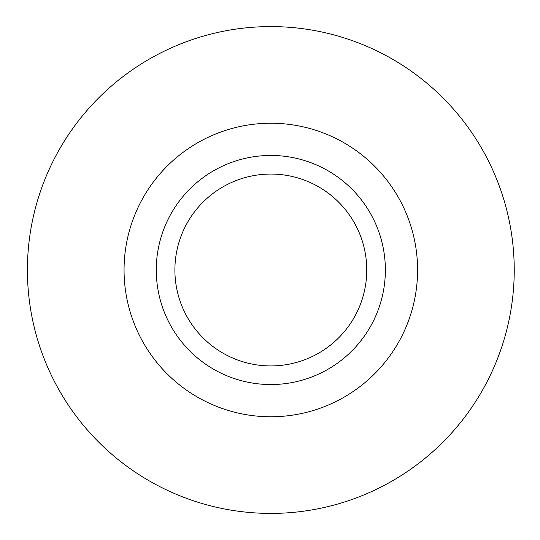 <?xml version="1.0" encoding="UTF-8"?>
<svg xmlns="http://www.w3.org/2000/svg" width="540" height="540" viewBox="0 0 540 540"><rect width="100%" height="100%" fill="white"/><g stroke="black" fill="none" stroke-linecap="round" stroke-linejoin="round"><path stroke-width="0.81" d="M156.276 270A114.547 114.547 0 0 1 328.097 170.802A114.547 114.547 0 0 1 328.097 369.198A114.547 114.547 0 0 1 156.276 270M124.058 270A146.765 146.765 0 0 1 344.203 142.898A146.765 146.765 0 0 1 344.203 397.103A146.765 146.765 0 0 1 124.058 270M27.412 270A243.412 243.412 0 0 1 392.526 59.198A243.412 243.412 0 0 1 392.526 480.803A243.412 243.412 0 0 1 27.412 270M174.893 270A95.931 95.931 0 0 1 318.789 186.921A95.931 95.931 0 0 1 318.789 353.079A95.931 95.931 0 0 1 174.893 270"/></g></svg>
